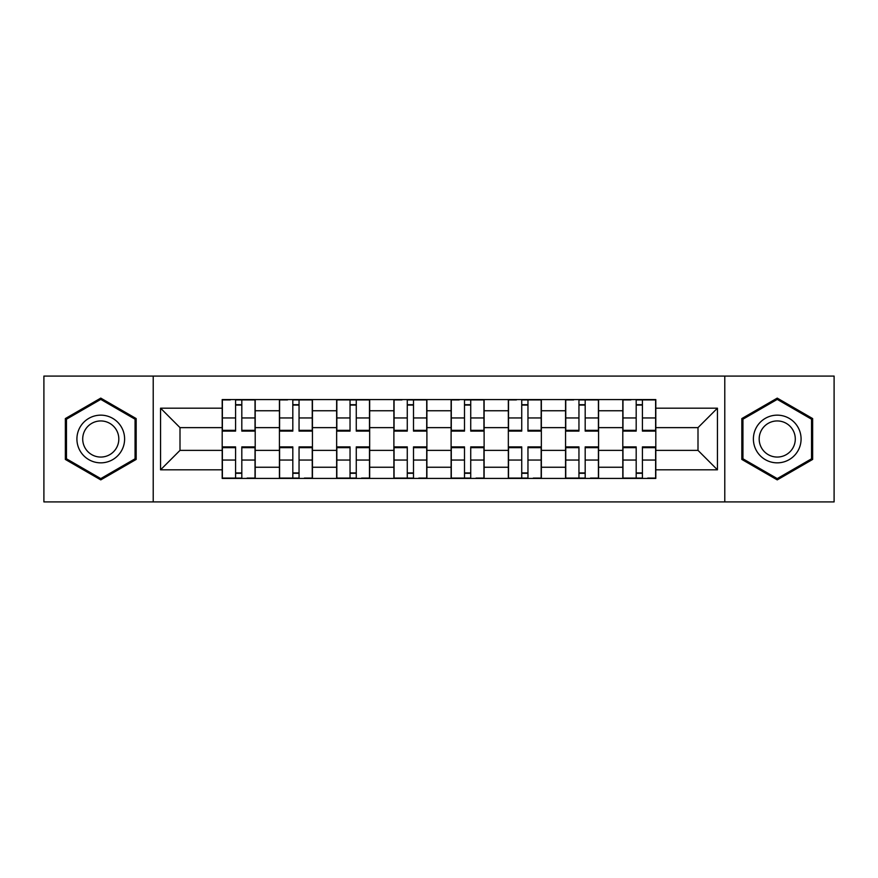 <?xml version="1.0" encoding="UTF-8"?>
<svg xmlns="http://www.w3.org/2000/svg" width="878" height="878" viewBox="0 0 878 878"><rect width="100%" height="100%" fill="white"/><g stroke="black" fill="none" stroke-linecap="round" stroke-linejoin="round"><path stroke-width="1.32" d="M724.778 501.92L834.1 501.92L834.1 376.08L43.9 376.08L43.9 501.92L724.778 501.92L724.778 376.08M279.423 478.433L279.423 410.75L255.202 410.75L255.202 478.433M255.202 410.75L255.202 399.567M279.423 410.75L279.423 399.567M312.436 399.567L312.436 478.433M336.647 478.433L336.647 399.567M369.66 399.567L369.66 478.433M393.882 478.433L393.882 399.567M426.895 399.567L426.895 478.433M451.105 478.433L451.105 399.567M484.118 399.567L484.118 478.433M508.34 478.433L508.34 399.567M541.353 399.567L541.353 478.433M565.564 478.433L565.564 399.567M598.576 399.567L598.576 478.433M622.798 478.433L622.798 399.567M622.798 450.37L598.576 450.37M565.564 450.37L541.353 450.37M508.34 450.37L484.118 450.37M451.105 450.37L426.895 450.37M393.882 450.37L369.66 450.37M336.647 450.37L312.436 450.37M279.423 450.37L255.202 450.37M622.798 427.63L598.576 427.63M565.564 427.63L541.353 427.63M508.34 427.63L484.118 427.63M451.105 427.63L426.895 427.63M393.882 427.63L369.66 427.63M336.647 427.63L312.436 427.63M279.423 427.63L255.202 427.63M180.001 450.37L222.189 450.37L222.189 427.63L180.001 427.63L180.001 450.37L160.564 469.818L160.564 408.182L222.189 408.182L222.189 427.63M655.811 427.63L655.811 450.37L697.999 450.37L697.999 427.63L655.811 427.63L655.811 399.567L222.189 399.567L222.189 408.182M655.811 408.182L717.436 408.182L717.436 469.818L655.811 469.818L655.811 450.37M222.189 450.37L222.189 478.433L655.811 478.433L655.811 469.818M222.189 469.818L160.564 469.818M153.222 501.92L153.222 376.08M136.167 418.565L100.761 398.118L65.356 418.565L65.356 459.435L100.761 479.882L136.167 459.435L136.167 418.565M812.644 418.565L777.239 398.118L741.833 418.565L741.833 459.435L777.239 479.882L812.644 459.435L812.644 418.565M241.812 472.935L235.578 472.935M235.578 405.065L241.812 405.065M299.047 472.935L292.813 472.935M292.813 405.065L299.047 405.065M356.27 472.935L350.037 472.935M350.037 405.065L356.27 405.065M413.505 472.935L407.271 472.935M407.271 405.065L413.505 405.065M470.729 472.935L464.495 472.935M464.495 405.065L470.729 405.065M527.963 472.935L521.73 472.935M521.73 405.065L527.963 405.065M585.187 472.935L578.953 472.935M578.953 405.065L585.187 405.065M642.422 472.935L636.188 472.935M636.188 405.065L642.422 405.065M160.564 408.182L180.001 427.63M697.999 450.37L717.436 469.818M697.999 427.63L717.436 408.182M241.812 431.109L241.812 399.929L255.026 399.929L255.026 431.109L241.812 431.109M235.578 404.703L241.812 404.703M230.266 399.929L222.375 399.929L222.375 431.109L235.578 431.109L235.578 399.929L241.812 399.929M235.578 446.891L235.578 478.071L222.375 478.071L222.375 446.891L235.578 446.891M241.812 473.297L235.578 473.297M247.135 478.071L255.026 478.071L255.026 446.891L241.812 446.891L241.812 478.071L235.578 478.071M299.047 431.109L299.047 399.929L312.25 399.929L312.25 431.109L299.047 431.109M292.813 404.703L299.047 404.703M287.49 399.929L279.599 399.929L279.599 431.109L292.813 431.109L292.813 399.929L299.047 399.929M356.27 431.109L356.27 399.929L369.484 399.929L369.484 431.109L356.27 431.109M350.037 404.703L356.27 404.703M350.037 399.929L336.834 399.929L336.834 431.109L350.037 431.109L350.037 399.929L356.27 399.929M80.107 450.919A23.849 23.849 0 0 0 112.68 459.655A23.849 23.849 0 0 0 121.416 427.081A23.849 23.849 0 0 0 88.843 418.345A23.849 23.849 0 0 0 80.107 450.919M85.122 448.021A18.054 18.054 0 0 0 109.794 454.639A18.054 18.054 0 0 0 116.401 429.979A18.054 18.054 0 0 0 91.74 423.361A18.054 18.054 0 0 0 85.122 448.021M100.761 399.391L135.058 419.201L135.058 458.799L100.761 478.609L66.465 458.799L66.465 419.201L100.761 399.391M756.584 450.919A23.849 23.849 0 0 0 789.157 459.655A23.849 23.849 0 0 0 797.893 427.081A23.849 23.849 0 0 0 765.32 418.345A23.849 23.849 0 0 0 756.584 450.919M761.599 448.021A18.054 18.054 0 0 0 786.26 454.639A18.054 18.054 0 0 0 792.878 429.979A18.054 18.054 0 0 0 768.206 423.361A18.054 18.054 0 0 0 761.599 448.021M777.239 399.391L811.535 419.201L811.535 458.799L777.239 478.609L742.942 458.799L742.942 419.201L777.239 399.391M292.813 446.891L292.813 478.071L279.599 478.071L279.599 446.891L292.813 446.891M299.047 473.297L292.813 473.297M304.37 478.071L312.25 478.071L312.25 446.891L299.047 446.891L299.047 478.071L292.813 478.071M350.037 446.891L350.037 478.071L336.834 478.071L336.834 446.891L350.037 446.891M356.27 473.297L350.037 473.297M361.593 478.071L369.484 478.071L369.484 446.891L356.27 446.891L356.27 478.071L350.037 478.071M413.505 431.109L413.505 399.929L426.708 399.929L426.708 431.109L413.505 431.109M407.271 404.703L413.505 404.703M401.948 399.929L394.057 399.929L394.057 431.109L407.271 431.109L407.271 399.929L413.505 399.929M470.729 431.109L470.729 399.929L483.943 399.929L483.943 431.109L470.729 431.109M464.495 404.703L470.729 404.703M459.172 399.929L451.292 399.929L451.292 431.109L464.495 431.109L464.495 399.929L470.729 399.929M527.963 431.109L527.963 399.929L541.166 399.929L541.166 431.109L527.963 431.109M521.73 404.703L527.963 404.703M516.407 399.929L508.516 399.929L508.516 431.109L521.73 431.109L521.73 399.929L527.963 399.929M407.271 446.891L407.271 478.071L394.057 478.071L394.057 446.891L407.271 446.891M413.505 473.297L407.271 473.297M418.828 478.071L426.708 478.071L426.708 446.891L413.505 446.891L413.505 478.071L407.271 478.071M464.495 446.891L464.495 478.071L451.292 478.071L451.292 446.891L464.495 446.891M470.729 473.297L464.495 473.297M476.052 478.071L483.943 478.071L483.943 446.891L470.729 446.891L470.729 478.071L464.495 478.071M521.73 446.891L521.73 478.071L508.516 478.071L508.516 446.891L521.73 446.891M527.963 473.297L521.73 473.297M533.286 478.071L541.166 478.071L541.166 446.891L527.963 446.891L527.963 478.071L521.73 478.071M585.187 431.109L585.187 399.929L598.401 399.929L598.401 431.109L585.187 431.109M578.953 404.703L585.187 404.703M573.63 399.929L565.75 399.929L565.75 431.109L578.953 431.109L578.953 399.929L585.187 399.929M578.953 446.891L578.953 478.071L565.75 478.071L565.75 446.891L578.953 446.891M585.187 473.297L578.953 473.297M590.51 478.071L598.401 478.071L598.401 446.891L585.187 446.891L585.187 478.071L578.953 478.071M642.422 431.109L642.422 399.929L655.625 399.929L655.625 431.109L642.422 431.109M636.188 404.703L642.422 404.703M630.865 399.929L622.974 399.929L622.974 431.109L636.188 431.109L636.188 399.929L642.422 399.929M636.188 446.891L636.188 478.071L622.974 478.071L622.974 446.891L636.188 446.891M642.422 473.297L636.188 473.297M647.734 478.071L655.625 478.071L655.625 446.891L642.422 446.891L642.422 478.071L636.188 478.071M565.564 410.75L541.353 410.75M508.34 410.75L484.118 410.75M451.105 410.75L426.895 410.75M393.882 410.75L369.66 410.75M336.647 410.75L312.436 410.75M622.798 410.75L598.576 410.75M565.564 467.25L541.353 467.25M508.34 467.25L484.118 467.25M451.105 467.25L426.895 467.25M393.882 467.25L369.66 467.25M336.647 467.25L312.436 467.25M279.423 467.25L255.202 467.25M622.798 467.25L598.576 467.25M241.812 430.341L255.026 430.341M241.812 417.95L255.026 417.95M222.375 430.341L235.578 430.341M222.375 417.95L235.578 417.95M235.578 447.659L222.375 447.659M235.578 460.05L222.375 460.05M255.026 447.659L241.812 447.659M255.026 460.05L241.812 460.05M299.047 430.341L312.25 430.341M299.047 417.95L312.25 417.95M279.599 430.341L292.813 430.341M279.599 417.95L292.813 417.95M356.27 430.341L369.484 430.341M356.27 417.95L369.484 417.95M336.834 430.341L350.037 430.341M336.834 417.95L350.037 417.95M292.813 447.659L279.599 447.659M292.813 460.05L279.599 460.05M312.25 447.659L299.047 447.659M312.25 460.05L299.047 460.05M350.037 447.659L336.834 447.659M350.037 460.05L336.834 460.05M369.484 447.659L356.27 447.659M369.484 460.05L356.27 460.05M413.505 430.341L426.708 430.341M413.505 417.95L426.708 417.95M394.057 430.341L407.271 430.341M394.057 417.95L407.271 417.95M470.729 430.341L483.943 430.341M470.729 417.95L483.943 417.95M451.292 430.341L464.495 430.341M451.292 417.95L464.495 417.95M527.963 430.341L541.166 430.341M527.963 417.95L541.166 417.95M508.516 430.341L521.73 430.341M508.516 417.95L521.73 417.95M407.271 447.659L394.057 447.659M407.271 460.05L394.057 460.05M426.708 447.659L413.505 447.659M426.708 460.05L413.505 460.05M464.495 447.659L451.292 447.659M464.495 460.05L451.292 460.05M483.943 447.659L470.729 447.659M483.943 460.05L470.729 460.05M521.73 447.659L508.516 447.659M521.73 460.05L508.516 460.05M541.166 447.659L527.963 447.659M541.166 460.05L527.963 460.05M585.187 430.341L598.401 430.341M585.187 417.95L598.401 417.95M565.75 430.341L578.953 430.341M565.75 417.95L578.953 417.95M578.953 447.659L565.75 447.659M578.953 460.05L565.75 460.05M598.401 447.659L585.187 447.659M598.401 460.05L585.187 460.05M642.422 430.341L655.625 430.341M642.422 417.95L655.625 417.95M622.974 430.341L636.188 430.341M622.974 417.95L636.188 417.95M636.188 447.659L622.974 447.659M636.188 460.05L622.974 460.05M655.625 447.659L642.422 447.659M655.625 460.05L642.422 460.05"/></g></svg>
